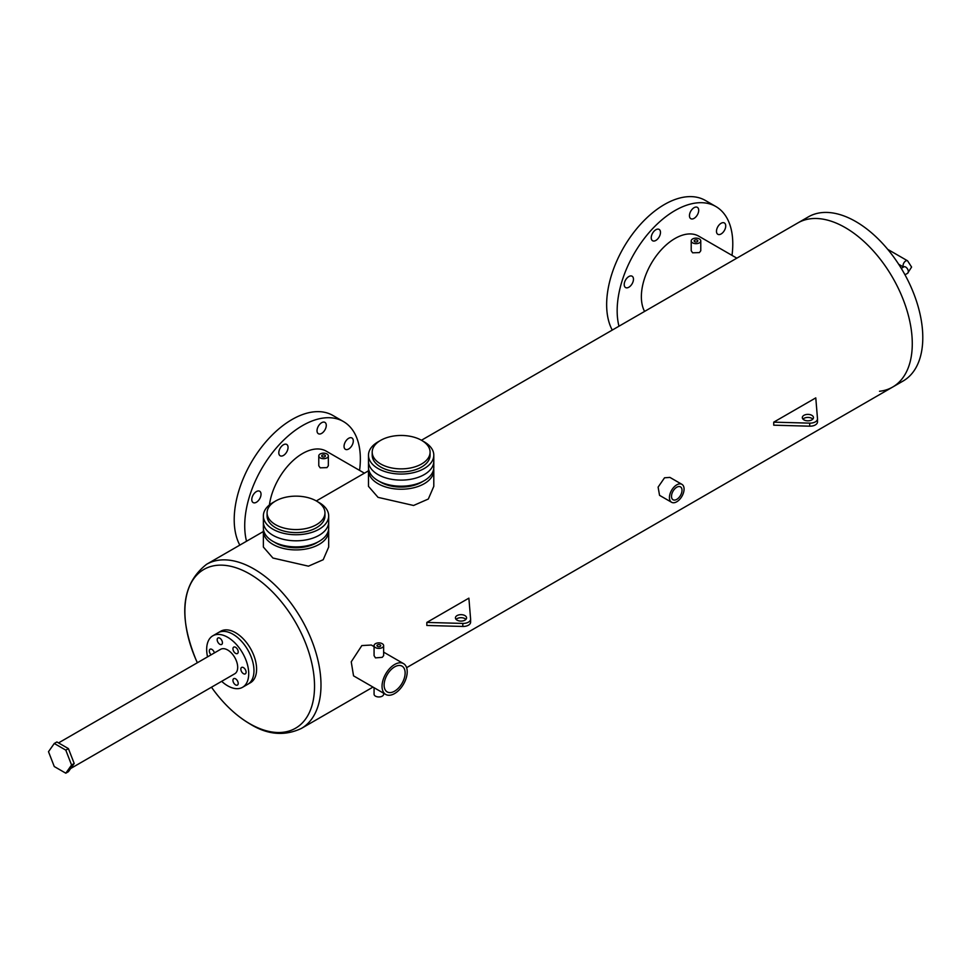 <?xml version="1.0" encoding="UTF-8"?>
<svg xmlns="http://www.w3.org/2000/svg" width="970" height="970" viewBox="0 0 970 970"><rect width="100%" height="100%" fill="white"/><g stroke="black" fill="none" stroke-linecap="round" stroke-linejoin="round"><path stroke-width="1.45" d="M328.684 515.882L328.684 521.957A32.653 18.854 180 0 1 308.521 539.381A32.653 18.854 180 0 1 272.934 535.282A32.653 18.854 180 0 1 263.367 521.957L263.367 528.019A32.653 18.854 0 0 0 272.934 541.357A32.653 18.854 0 0 0 308.521 545.443A32.653 18.854 0 0 0 328.684 528.019L328.684 521.957A32.653 18.854 180 0 1 308.521 539.381A32.653 18.854 180 0 1 272.934 535.282A32.653 18.854 180 0 1 263.367 521.957L263.367 515.882A32.653 18.854 0 0 0 272.934 529.22A32.653 18.854 0 0 0 308.521 533.306A32.653 18.854 0 0 0 328.684 515.882A32.653 18.854 0 0 0 319.118 502.557A32.653 18.854 0 0 0 317.724 501.793M267.077 512.851L267.077 515.882A28.942 16.708 0 0 0 275.553 527.704A28.942 16.708 0 0 0 307.102 531.33A28.942 16.708 0 0 0 324.962 515.882L324.962 512.851A28.942 16.708 0 0 0 316.487 501.041A28.942 16.708 0 0 0 284.95 497.416A28.942 16.708 0 0 0 267.077 512.851A28.942 16.708 0 0 0 275.553 524.673A28.942 16.708 0 0 0 307.102 528.286A28.942 16.708 0 0 0 324.962 512.851M274.316 501.793A32.653 18.854 0 0 0 263.367 515.882M433.796 455.197L433.796 461.271A32.653 18.854 180 0 1 413.632 478.683A32.653 18.854 180 0 1 378.045 474.597A32.653 18.854 180 0 1 368.479 461.271L368.479 467.334A32.653 18.854 0 0 0 378.045 480.671A32.653 18.854 0 0 0 413.632 484.757A32.653 18.854 0 0 0 433.796 467.334L433.796 461.271A32.653 18.854 180 0 1 413.632 478.683A32.653 18.854 180 0 1 378.045 474.597A32.653 18.854 180 0 1 368.479 461.271L368.479 455.197A32.653 18.854 0 0 0 378.045 468.534A32.653 18.854 0 0 0 413.632 472.62A32.653 18.854 0 0 0 433.796 455.197A32.653 18.854 0 0 0 424.229 441.859A32.653 18.854 0 0 0 422.835 441.107M372.201 452.166L372.201 455.197A28.942 16.708 0 0 0 380.676 467.007A28.942 16.708 0 0 0 412.214 470.632A28.942 16.708 0 0 0 430.086 455.197L430.086 452.166A28.942 16.708 0 0 0 421.598 440.344A28.942 16.708 0 0 0 390.061 436.73A28.942 16.708 0 0 0 372.201 452.166A28.942 16.708 0 0 0 380.676 463.975A28.942 16.708 0 0 0 412.214 467.601A28.942 16.708 0 0 0 430.086 452.166M379.44 441.107A32.653 18.854 0 0 0 368.479 455.197M240.839 669.13A3.722 2.146 -120 0 0 242.451 672.865A3.722 2.146 -120 0 0 245.325 673.859A3.722 2.146 -120 0 0 246.089 672.161A3.722 2.146 -120 0 0 244.464 668.427A3.722 2.146 -120 0 0 241.603 667.433A3.722 2.146 -120 0 0 240.839 669.13M232.945 680.346A3.722 2.146 -120 0 0 234.57 684.08A3.722 2.146 -120 0 0 237.432 685.075A3.722 2.146 -120 0 0 238.208 683.377A3.722 2.146 -120 0 0 236.583 679.643A3.722 2.146 -120 0 0 233.721 678.648A3.722 2.146 -120 0 0 232.945 680.346M214.418 652.907A3.722 2.146 -120 0 0 210.066 649.221A3.722 2.146 -120 0 0 209.302 650.918A3.722 2.146 -120 0 0 211.084 654.823M217.183 639.703A3.722 2.146 -120 0 0 218.808 643.449A3.722 2.146 -120 0 0 221.669 644.444A3.722 2.146 -120 0 0 222.433 642.746A3.722 2.146 -120 0 0 220.82 639A3.722 2.146 -120 0 0 217.947 638.005A3.722 2.146 -120 0 0 217.183 639.703M232.945 648.809A3.722 2.146 -120 0 0 234.57 652.555A3.722 2.146 -120 0 0 237.432 653.55A3.722 2.146 -120 0 0 238.208 651.84A3.722 2.146 -120 0 0 236.583 648.105A3.722 2.146 -120 0 0 233.721 647.111A3.722 2.146 -120 0 0 232.945 648.809M70.652 768.519L234.752 673.774A14.126 8.148 -120 0 0 237.686 667.312A14.126 8.148 -120 0 0 231.515 653.101A14.126 8.148 -120 0 0 220.639 649.306L58.527 742.911M221.669 681.328A29.73 17.169 -120 0 0 242.561 687.293A29.73 17.169 -120 0 0 248.72 673.677A29.73 17.169 -120 0 0 235.734 643.765A29.73 17.169 -120 0 0 212.83 635.799A29.73 17.169 -120 0 0 206.671 649.403A29.73 17.169 -120 0 0 207.556 656.86M253.97 670.646A29.73 17.169 -120 0 0 240.996 640.721A29.73 17.169 -120 0 0 218.08 632.755A29.73 17.169 60 0 1 232.945 634.235A29.73 17.169 60 0 1 252.37 660.437A29.73 17.169 60 0 1 247.811 684.262A29.73 17.169 -120 0 0 253.97 670.646M421.441 440.259L797.873 222.918A94.769 54.72 60 0 1 845.258 227.61A94.769 54.72 60 0 1 907.18 311.127A94.769 54.72 60 0 1 892.643 387.066A94.769 54.72 60 0 1 879.499 391.274M855.77 221.548A94.769 54.72 60 0 1 917.693 305.053A94.769 54.72 60 0 1 903.155 380.992L892.643 387.066A94.769 54.72 60 0 0 907.18 311.127A94.769 54.72 60 0 0 845.258 227.61A94.769 54.72 60 0 0 797.873 222.918L808.386 216.856A94.769 54.72 60 0 1 855.77 221.548M465.915 619.393A5.577 3.213 0 0 0 464.945 618.63A5.577 3.213 0 0 0 456.082 619.393M464.945 615.598A5.577 3.213 0 0 0 458.871 614.907A5.577 3.213 0 0 0 455.427 617.878A5.577 3.213 0 0 0 457.064 620.157A5.577 3.213 0 0 0 463.139 620.848A5.577 3.213 0 0 0 466.582 617.878A5.577 3.213 0 0 0 464.945 615.598M426.836 622.425L462.823 623.419A7.433 4.292 0 0 0 470.608 619.127A7.433 4.292 0 0 0 470.595 618.933L468.886 598.15L426.836 622.425L426.836 625.468L462.823 626.45A7.433 4.292 0 0 0 470.608 622.17A7.433 4.292 0 0 0 470.595 621.964L470.595 619.333M812.811 419.125A5.577 3.213 0 0 0 811.841 418.361A5.577 3.213 0 0 0 802.978 419.125M811.841 415.33A5.577 3.213 0 0 0 805.755 414.626A5.577 3.213 0 0 0 802.323 417.597A5.577 3.213 0 0 0 803.948 419.877A5.577 3.213 0 0 0 810.023 420.58A5.577 3.213 0 0 0 813.466 417.597A5.577 3.213 0 0 0 811.841 415.33M815.782 397.882L773.733 422.156L809.707 423.138A7.433 4.292 0 0 0 817.504 418.858A7.433 4.292 0 0 0 817.492 418.652L815.782 397.882M773.733 422.156L773.733 425.187L809.707 426.182A7.433 4.292 0 0 0 817.504 421.889A7.433 4.292 0 0 0 817.492 421.683L817.492 419.064M65.802 773.199L68.421 771.683L74.193 763.487L68.421 748.622L56.89 741.965L54.271 743.481L48.5 751.689L54.271 766.543L65.802 773.199L71.562 765.003L74.193 763.487M71.562 765.003L65.802 750.137L68.421 748.622M65.802 750.137L54.271 743.481M321.652 422.702A6.535 3.771 -60 0 1 324.914 422.374A6.535 3.771 -60 0 1 325.92 427.624A6.535 3.771 -60 0 1 321.652 433.384A6.535 3.771 -60 0 1 318.378 433.711A6.535 3.771 -60 0 1 317.372 428.461A6.535 3.771 -60 0 1 321.652 422.702M348.666 438.307A6.535 3.771 -60 0 1 351.94 437.979A6.535 3.771 -60 0 1 352.947 443.217A6.535 3.771 -60 0 1 348.666 448.989A6.535 3.771 -60 0 1 345.393 449.304A6.535 3.771 -60 0 1 344.399 444.066A6.535 3.771 -60 0 1 348.666 438.307M256.407 491.572A6.535 3.771 -60 0 1 259.681 491.244A6.535 3.771 -60 0 1 260.675 496.482A6.535 3.771 -60 0 1 256.407 502.254A6.535 3.771 -60 0 1 253.134 502.569A6.535 3.771 -60 0 1 252.139 497.331A6.535 3.771 -60 0 1 256.407 491.572M283.434 444.769A6.535 3.771 -60 0 1 286.696 444.442A6.535 3.771 -60 0 1 287.702 449.68A6.535 3.771 -60 0 1 283.434 455.451A6.535 3.771 -60 0 1 280.16 455.767A6.535 3.771 -60 0 1 279.154 450.529A6.535 3.771 -60 0 1 283.434 444.769M246.525 541.236A81.759 47.203 -60 0 1 302.543 425.575A81.759 47.203 -60 0 1 343.416 421.538A81.759 47.203 -60 0 1 359.567 470.389M239.82 545.104A81.759 47.203 -60 0 1 292.031 419.513A81.759 47.203 -60 0 1 332.904 415.463L343.416 421.538M694.084 207.677A6.535 3.771 -60 0 1 697.345 207.35A6.535 3.771 -60 0 1 698.351 212.6A6.535 3.771 -60 0 1 694.084 218.359A6.535 3.771 -60 0 1 690.81 218.686A6.535 3.771 -60 0 1 689.803 213.448A6.535 3.771 -60 0 1 694.084 207.677M721.098 223.282A6.535 3.771 -60 0 1 724.372 222.954A6.535 3.771 -60 0 1 725.378 228.192A6.535 3.771 -60 0 1 721.098 233.964A6.535 3.771 -60 0 1 717.836 234.291A6.535 3.771 -60 0 1 716.83 229.041A6.535 3.771 -60 0 1 721.098 223.282M628.839 276.547A6.535 3.771 -60 0 1 632.113 276.22A6.535 3.771 -60 0 1 633.119 281.47A6.535 3.771 -60 0 1 628.839 287.229A6.535 3.771 -60 0 1 625.565 287.556A6.535 3.771 -60 0 1 624.571 282.306A6.535 3.771 -60 0 1 628.839 276.547M655.865 229.744A6.535 3.771 -60 0 1 659.139 229.417A6.535 3.771 -60 0 1 660.134 234.655A6.535 3.771 -60 0 1 655.865 240.427A6.535 3.771 -60 0 1 652.592 240.742A6.535 3.771 -60 0 1 651.585 235.504A6.535 3.771 -60 0 1 655.865 229.744M618.969 326.211A81.759 47.203 -60 0 1 674.974 210.563A81.759 47.203 -60 0 1 715.848 206.513A81.759 47.203 -60 0 1 731.998 255.365M612.264 330.079A81.759 47.203 -60 0 1 664.462 204.488A81.759 47.203 -60 0 1 705.336 200.438L715.848 206.513M697.309 240.148A1.855 1.067 0 0 0 695.284 239.917A1.855 1.067 0 0 0 694.132 240.899A1.855 1.067 0 0 0 694.678 241.663A1.855 1.067 0 0 0 696.702 241.894A1.855 1.067 0 0 0 697.854 240.899A1.855 1.067 0 0 0 697.309 240.148M324.877 455.172A1.855 1.067 0 0 0 322.852 454.93A1.855 1.067 0 0 0 321.7 455.924A1.855 1.067 0 0 0 322.246 456.688A1.855 1.067 0 0 0 324.271 456.918A1.855 1.067 0 0 0 325.423 455.924A1.855 1.067 0 0 0 324.877 455.172M394.62 691.161A14.865 8.585 120 0 0 404.332 678.054A14.865 8.585 120 0 0 402.053 666.147A14.865 8.585 120 0 0 394.62 666.887A14.865 8.585 120 0 0 384.908 679.982A14.865 8.585 120 0 0 387.188 691.901A14.865 8.585 120 0 0 394.62 691.161M676.757 499.38A7.433 4.292 120 0 0 681.619 492.833A7.433 4.292 120 0 0 680.479 486.879A7.433 4.292 120 0 0 676.757 487.243A7.433 4.292 120 0 0 671.907 493.791A7.433 4.292 120 0 0 673.047 499.744A7.433 4.292 120 0 0 676.757 499.38M380.167 644.88A1.855 1.067 0 0 0 378.142 644.65A1.855 1.067 0 0 0 376.99 645.644A1.855 1.067 0 0 0 377.536 646.396A1.855 1.067 0 0 0 379.561 646.638A1.855 1.067 0 0 0 380.713 645.644A1.855 1.067 0 0 0 380.167 644.88M692.616 242.852A4.789 2.764 0 0 0 697.83 243.458A4.789 2.764 0 0 0 700.776 240.899A4.789 2.764 0 0 0 699.382 238.947A4.789 2.764 0 0 0 694.168 238.353A4.789 2.764 0 0 0 691.21 240.899A4.789 2.764 0 0 0 692.616 242.852M691.21 240.899L691.21 250.745L692.616 252.806L699.382 252.6L700.776 250.745L700.776 240.899M320.185 457.876A4.789 2.764 0 0 0 325.399 458.483A4.789 2.764 0 0 0 328.345 455.924A4.789 2.764 0 0 0 326.951 453.972A4.789 2.764 0 0 0 321.737 453.378A4.789 2.764 0 0 0 318.778 455.924A4.789 2.764 0 0 0 320.185 457.876M318.778 455.924L318.778 465.77L320.185 467.831L326.951 467.625L328.345 465.77L328.345 455.924M379.44 481.423A28.942 16.708 0 0 0 380.676 482.187A28.942 16.708 0 0 0 422.835 481.423M368.588 468.849A32.653 18.854 0 0 0 368.479 470.365L368.479 486.358L378.045 497.355L413.572 505.479L428.316 499.029L433.796 486.358L433.796 470.365A32.653 18.854 0 0 0 433.687 468.849M368.479 470.365A32.653 18.854 0 0 0 378.045 483.703A32.653 18.854 0 0 0 413.632 487.789A32.653 18.854 0 0 0 433.796 470.365M274.316 542.121A28.942 16.708 0 0 0 275.553 542.873A28.942 16.708 0 0 0 317.724 542.121M263.464 529.547A32.653 18.854 0 0 0 263.367 531.063L263.367 547.044L272.934 558.041L308.46 566.165L323.192 559.726L328.684 547.044L328.684 531.063A32.653 18.854 0 0 0 328.575 529.547M263.367 531.063A32.653 18.854 0 0 0 272.934 544.388A32.653 18.854 0 0 0 308.521 548.474A32.653 18.854 0 0 0 328.684 531.063M374.068 646.614L371.34 645.038L361.846 645.571L351.237 661.819L353.541 675.847L385.72 694.435A17.787 10.27 120 0 0 394.62 693.55A17.787 10.27 120 0 0 406.248 677.872A17.787 10.27 120 0 0 403.52 663.613A17.787 10.27 120 0 0 394.62 664.498A17.787 10.27 120 0 0 383.004 680.176A17.787 10.27 120 0 0 385.72 694.435M671.579 502.278L659.552 495.343L658.109 487.122L664.535 477.798L669.906 477.398L681.934 484.345A10.355 5.978 120 0 0 676.757 484.854A10.355 5.978 120 0 0 669.991 493.985A10.355 5.978 120 0 0 671.579 502.278A10.355 5.978 120 0 0 676.757 501.769A10.355 5.978 120 0 0 683.523 492.639A10.355 5.978 120 0 0 681.934 484.345M383.635 645.644L383.635 655.659L382.241 657.345L375.475 657.878L374.068 655.659L374.068 645.644A4.789 2.764 0 0 0 375.475 647.596A4.789 2.764 0 0 0 380.689 648.19A4.789 2.764 0 0 0 383.635 645.644A4.789 2.764 0 0 0 382.241 643.692A4.789 2.764 0 0 0 377.027 643.086A4.789 2.764 0 0 0 374.068 645.644M212.83 635.799L220.711 631.24A29.73 17.169 60 0 1 235.577 632.719A29.73 17.169 60 0 1 255.001 658.909A29.73 17.169 60 0 1 250.442 682.735L242.561 687.293M374.068 687.706L374.068 694.193A4.789 2.764 0 0 0 375.475 696.145A4.789 2.764 0 0 0 380.689 696.751A4.789 2.764 0 0 0 383.635 694.193L383.635 693.223M644.577 311.418A47.53 27.439 -60 0 1 674.974 238.511A47.53 27.439 -60 0 1 698.739 236.159L736.836 258.165M269.405 504.958A47.53 27.439 -60 0 1 302.543 453.536A47.53 27.439 -60 0 1 326.296 451.183L364.405 473.178M901.263 268.363L903.846 266.871A3.722 2.146 60 0 1 906.707 267.878A3.722 2.146 60 0 1 908.332 271.612A3.722 2.146 60 0 1 907.568 273.31L911.594 267.065L907.568 260.809L887.732 249.363M898.693 264.264L903.531 267.065A3.722 2.146 -60 0 1 903.082 265.55A3.722 2.146 -60 0 1 904.695 261.803A3.722 2.146 -60 0 1 907.568 260.809M462.823 623.419L462.823 626.45M809.707 423.138L809.707 426.182M211.484 687.209L213.424 689.912A91.677 52.938 -120 0 0 249.714 723.693A91.677 52.938 -120 0 0 314.535 686.263A91.677 52.938 -120 0 0 249.714 573.973A91.677 52.938 -120 0 0 192.46 580.654A91.677 52.938 -120 0 0 195.988 659.709C178.08 615.659 181.608 583.855 206.586 564.297A94.769 54.72 60 0 1 253.982 568.99A94.769 54.72 60 0 1 315.893 652.507A94.769 54.72 60 0 1 301.367 728.446L373.001 687.087M904.986 274.801L907.568 273.31M470.608 619.127L470.608 622.17M817.504 418.858L817.504 421.889M406.612 667.675L892.643 387.066M301.367 728.446C284.61 736.279 267.587 734.836 250.26 724.117C236.704 716.175 224.434 704.766 213.424 689.912M195.988 659.709L197.359 662.752M383.635 652.131L403.52 663.613M206.586 564.297L263.367 531.524M316.317 500.944L368.479 470.826"/></g></svg>
